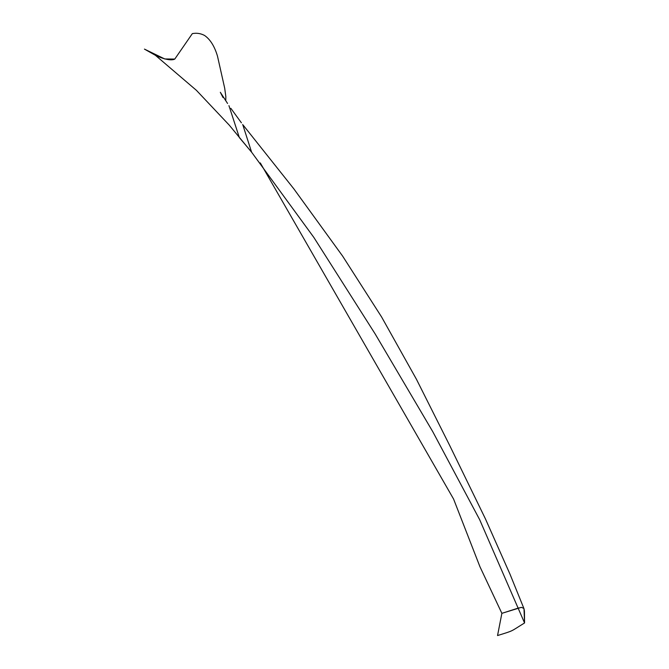 <?xml version="1.0" encoding="UTF-8"?>
<svg xmlns="http://www.w3.org/2000/svg" width="669" height="669" viewBox="0 0 669 669"><rect width="100%" height="100%" fill="white"/><g stroke="black" fill="none" stroke-linecap="round" stroke-linejoin="round"><path stroke-width="1" d="M242.705 124.493L251.611 152.231L229.216 125.086L196.418 90.34L155.425 55.31L144.437 49.105L164.75 58.964L174.785 59.064C170.486 61.489 159.214 57.584 153.987 54.406L155.425 55.31M225.762 100.802L225.846 96.704L224.692 88.199L217.484 56.129C214.565 46.295 210.258 39.404 204.555 35.457C200.692 33.4 196.619 32.789 192.338 33.626L174.785 59.064M228.932 105.635L239.351 137.58L250.566 150.926M260.3 162.91L453.574 499.032L479.957 566.76L501.875 613.331L497.544 635.55C514.603 630.24 509.954 631.937 524.563 622.956L523.986 608.681L510.004 574.194L485.41 518.826L449.777 445.646L416.461 379.306L381.606 316.997L342.637 256.118L293.766 188.75L243.265 125.245M502.31 613.214L518.943 607.87M251.603 152.181L313.82 237.386L375.167 333.956L432.718 431.589L479.665 519.679L524.563 622.956C524.379 609.191 524.68 611.725 523.86 608.397L521.343 607.352L501.875 613.331M227.552 103.452L220.318 92.28L223.02 97.549M230.83 108.311L241.409 122.82"/></g></svg>
